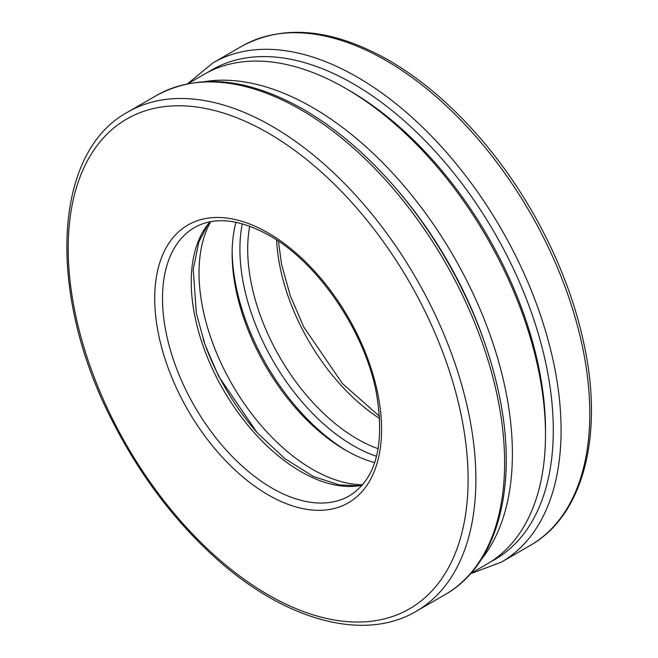 <?xml version="1.0" encoding="UTF-8"?>
<svg xmlns="http://www.w3.org/2000/svg" width="658" height="658" viewBox="0 0 658 658"><rect width="100%" height="100%" fill="white"/><g stroke="black" fill="none" stroke-linecap="round" stroke-linejoin="round"><path stroke-width="0.99" d="M257.007 432.503A165.915 95.788 60 0 1 203.174 339.289M392.069 183.977A277.265 160.083 60 0 1 485.925 346.527M347.473 451.281A165.915 95.788 60 0 1 232.142 251.504M187.933 83.689L204.161 74.321A282.776 163.258 60 0 1 345.549 88.328L349.439 90.574A277.265 160.083 60 0 1 349.447 90.574A277.265 160.083 60 0 1 545.498 430.159L545.498 434.658A282.776 163.258 60 0 1 486.936 564.103L470.709 573.472M204.901 81.584A282.776 163.258 60 0 1 312.443 107.435A282.776 163.258 60 0 1 487.775 328.564A282.776 163.258 60 0 1 481.014 559.826M349.447 90.574L345.549 88.328A282.776 163.258 60 0 1 545.498 434.658M374.706 462.615A160.404 92.614 60 0 1 345.549 450.187A160.404 92.614 60 0 1 232.126 253.725A160.404 92.614 60 0 1 235.934 222.256M362.624 484.749A160.404 92.614 60 0 1 232.241 384.626A160.404 92.614 60 0 1 210.725 221.656M187.546 83.763L213.085 62.806L241.807 46.225A288.286 166.441 60 0 1 385.95 60.503A288.286 166.441 60 0 1 574.278 314.54A288.286 166.441 60 0 1 530.093 545.548L501.371 562.129L470.445 573.768M213.085 62.806A288.286 166.441 60 0 1 357.228 77.085A288.286 166.441 60 0 1 545.564 331.122A288.286 166.441 60 0 1 501.371 562.129M379.715 418.554A154.901 89.43 60 0 1 276.599 239.956M378.185 448.707A154.901 89.43 60 0 1 249.719 226.204M376.557 456.323A160.404 92.614 60 0 1 242.317 223.802M208.109 72.166A282.776 163.258 60 0 1 353.338 83.829A282.776 163.258 60 0 1 539.108 336.559A282.776 163.258 60 0 1 490.778 561.759M127.899 111.992L156.62 95.41A288.286 166.441 60 0 1 300.764 109.689A288.286 166.441 60 0 1 489.091 363.726A288.286 166.441 60 0 1 444.898 594.733L416.177 611.315C363.216 642.792 282.71 619.795 213.208 555.837C173.219 519.17 139.858 474.714 113.118 422.485C46.833 295.549 51.867 152.845 127.899 111.992A288.286 166.441 60 0 1 272.042 126.27A288.286 166.441 60 0 1 460.37 380.308A288.286 166.441 60 0 1 416.177 611.315M362.196 485.242A154.901 89.43 60 0 1 223.309 389.783A154.901 89.43 60 0 1 210.083 221.779M349.488 495.795A154.901 89.43 60 0 1 194.587 406.364A154.901 89.43 60 0 1 194.587 227.504C214.459 216.317 239.356 218.958 269.286 235.449C317.904 262.476 364.82 331.229 376.36 392.892C385.078 444.701 376.121 478.999 349.488 495.795M268.143 232.924A160.404 92.614 60 0 1 366.374 486.098A160.404 92.614 60 0 1 169.92 372.675A160.404 92.614 60 0 1 268.143 232.924M268.143 133.015A282.776 163.258 60 0 1 441.312 579.32A282.776 163.258 60 0 1 94.982 379.37A282.776 163.258 60 0 1 268.143 133.015M241.807 46.225C283.516 23.836 332.479 28.508 388.705 60.232C419.286 77.989 448.337 102.311 475.841 133.187C527.362 190.836 567.393 268.086 583.185 340.408C604.389 433.227 584.164 515.255 530.093 545.548M379.576 416.374L342.349 383.491L303.799 327.067L290.285 295.746L281.583 264.409L278.416 241.157M156.62 95.41C198.329 73.022 247.293 77.693 303.511 109.409C334.099 127.175 363.142 151.496 390.655 182.373C442.176 240.022 482.199 317.271 497.991 389.594C519.195 482.413 498.97 564.432 444.898 594.733M362.402 485.004L357.393 485.711L339.306 484.913L313.257 476.392L284.675 458.511L257.155 432.676L218.604 376.253L205.099 344.924L196.388 313.595L193.222 269.344L198.864 241.922L207.254 225.735L210.395 221.713"/></g></svg>
